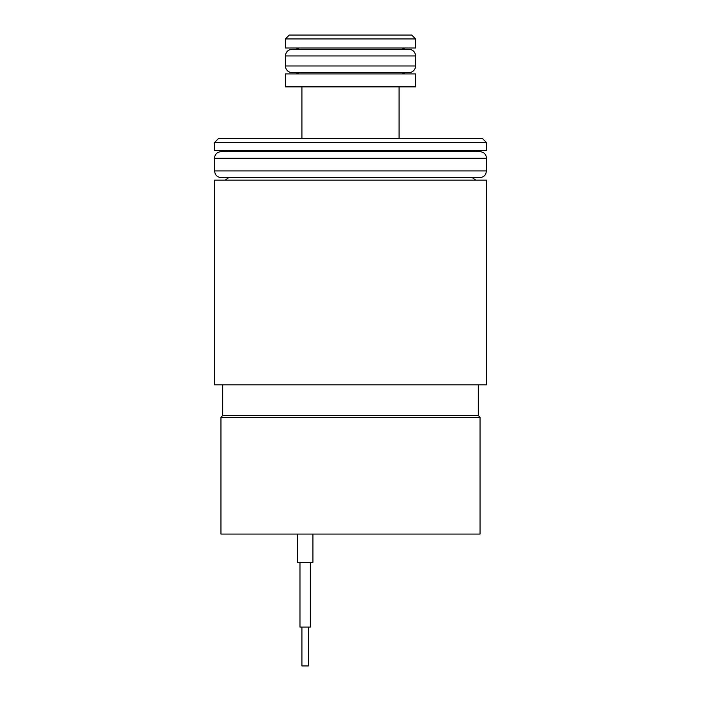 <?xml version="1.0" encoding="UTF-8"?>
<svg xmlns="http://www.w3.org/2000/svg" width="701" height="701" viewBox="0 0 701 701"><rect width="100%" height="100%" fill="white"/><g stroke="black" fill="none" stroke-linecap="round" stroke-linejoin="round"><path stroke-width="1.05" d="M312.935 534.066L312.935 562.307L297.382 562.307L297.382 534.066M310.341 562.307L310.341 627.088L299.975 627.088L299.975 562.307M308.396 627.088L308.396 665.95L301.921 665.95L301.921 627.088M408.955 49.298C412.994 49.692 415.202 51.909 415.597 55.94L285.403 55.94C285.798 51.909 288.006 49.692 292.045 49.298L408.955 49.298L298.985 49.298L296.094 48.001M285.403 38.941L285.403 48.001L415.597 48.001L415.597 38.941L285.403 38.941L289.285 35.05L411.715 35.05L415.597 38.941M292.045 49.298L298.985 49.298M415.597 55.94L415.272 68.032C414.16 70.924 412.057 72.448 408.955 72.615L292.045 72.615L298.985 72.615L296.094 73.912M225.161 180.148L228.824 177.555L350.5 177.555L221.113 177.555C218.572 177.467 216.635 176.337 215.321 174.155L214.471 170.913L486.529 170.913L485.679 174.155C484.365 176.337 482.428 177.467 479.887 177.555L350.5 177.555L472.176 177.555L475.839 180.148M350.5 384.831L486.529 384.831L486.529 180.148L214.471 180.148L214.471 384.831L350.5 384.831M478.301 384.831L478.301 415.535L222.699 415.535L220.955 417.279L480.045 417.279L480.045 534.066L220.955 534.066L220.955 417.279M214.471 170.913L214.471 158.286L486.529 158.286C486.135 154.246 483.918 152.038 479.887 151.644L221.113 151.644L228.062 151.644L225.161 150.347M214.471 142.575L218.361 138.693L482.638 138.693L486.529 142.575L214.471 142.575L214.471 150.347L486.529 150.347L486.529 142.575M350.5 86.871L415.597 86.871L415.597 73.912L285.403 73.912L285.403 86.871L350.5 86.871M479.887 151.644L228.062 151.644M415.597 65.982L285.403 65.982L285.728 68.032C286.84 70.924 288.943 72.448 292.045 72.615M285.403 55.94L285.403 65.982M478.301 415.535L480.045 417.279M214.471 158.286C214.865 154.246 217.082 152.038 221.113 151.644M399.079 138.693L399.079 86.871M402.015 72.615L404.906 73.912M472.938 151.644L475.839 150.347M301.921 138.693L301.921 86.871M486.529 158.286L486.529 170.913M222.699 384.831L222.699 415.535M402.015 49.298L404.906 48.001"/></g></svg>

